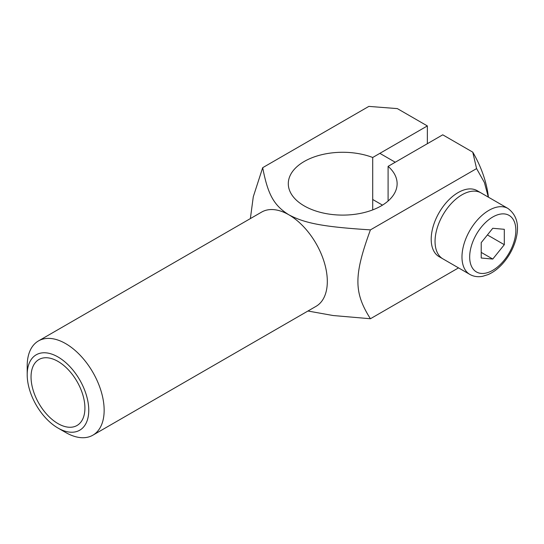 <?xml version="1.0" encoding="UTF-8"?>
<svg xmlns="http://www.w3.org/2000/svg" width="544" height="544" viewBox="0 0 544 544"><rect width="100%" height="100%" fill="white"/><g stroke="black" fill="none" stroke-linecap="round" stroke-linejoin="round"><path stroke-width="0.82" d="M488.342 197.132L484.405 182.526L476.585 168.592L472.75 152.143A76.18 43.982 60 0 1 488.417 197.173M427.353 143.704L427.353 125.929L397.351 108.61L368.852 106.393L262.691 167.681C267.845 194.317 273.673 205.312 288.837 214.785C305.252 223.543 324.299 226.909 370.423 229.881C353.736 275.441 353.736 292.454 370.423 318.743L333.105 315.527L307.945 311.018M427.353 125.929L372.708 157.481A54.414 31.416 0 0 0 316.934 156.019A54.414 31.416 0 0 0 288.293 183.688A54.414 31.416 0 0 0 342.706 215.104A54.414 31.416 0 0 0 397.12 183.688A54.414 31.416 0 0 0 388.096 166.369L442.741 134.817L472.75 152.143M476.585 168.592L370.423 229.881M57.984 423.599A38.087 21.991 60 0 1 33.096 390.041A38.087 21.991 60 0 1 38.937 359.516A38.087 21.991 60 0 1 77.024 381.5A38.087 21.991 60 0 1 77.024 425.49A38.087 21.991 60 0 1 57.984 423.599M65.674 432.487L57.984 428.046A43.534 25.133 60 0 1 27.2 374.728A43.534 25.133 60 0 1 57.984 356.959A43.534 25.133 60 0 1 88.76 410.271A43.534 25.133 60 0 1 57.984 428.046L65.674 432.487A54.414 31.416 -120 0 0 92.881 435.18A54.414 31.416 -120 0 0 92.881 372.348A54.414 31.416 -120 0 0 38.468 340.932A54.414 31.416 -120 0 0 27.2 365.847L27.2 374.728M92.881 435.18L316.044 306.34A54.414 31.416 -120 0 0 324.387 262.738A54.414 31.416 -120 0 0 288.837 214.785A54.414 31.416 -120 0 0 261.63 212.092L38.468 340.932M250.362 218.6L253.293 196.738L262.691 167.681M370.423 318.743L458.524 267.879M372.708 209.896L372.708 157.481M388.096 201.008L388.096 166.369M435.05 241.448A38.087 21.991 -60 0 1 451.676 203.116A38.087 21.991 -60 0 1 481.025 192.909A38.087 21.991 120 0 0 451.676 203.116A38.087 21.991 120 0 0 435.05 241.448A38.087 21.991 120 0 0 442.938 258.883A38.087 21.991 -60 0 1 435.05 241.448M469.873 274.434L439.09 256.659A38.087 21.991 -60 0 1 431.202 239.224A38.087 21.991 -60 0 1 447.828 200.892A38.087 21.991 -60 0 1 477.176 190.686L507.96 208.461A38.087 21.991 120 0 0 478.611 218.661A38.087 21.991 120 0 0 461.978 256.992A38.087 21.991 120 0 0 469.873 274.434C473.688 276.576 477.952 277.195 482.671 276.291L488.131 274.577C493.014 272.442 497.617 269.076 501.935 264.466C508.361 257.475 512.917 249.451 515.603 240.394C519.69 225.91 517.147 215.261 507.96 208.461M481.222 242.638L492.762 228.276L504.308 229.31L504.308 244.698L492.762 259.06L481.222 258.026L481.222 242.638M492.762 259.06L481.222 252.396M504.308 244.698L487.404 234.94M469.676 256.992A32.647 18.85 -60 0 1 504.308 213.914A32.647 18.85 -60 0 1 504.308 260.086A32.647 18.85 -60 0 1 469.676 256.992M395.25 162.234L379.862 153.354M382.48 205.129L372.708 199.485"/></g></svg>
